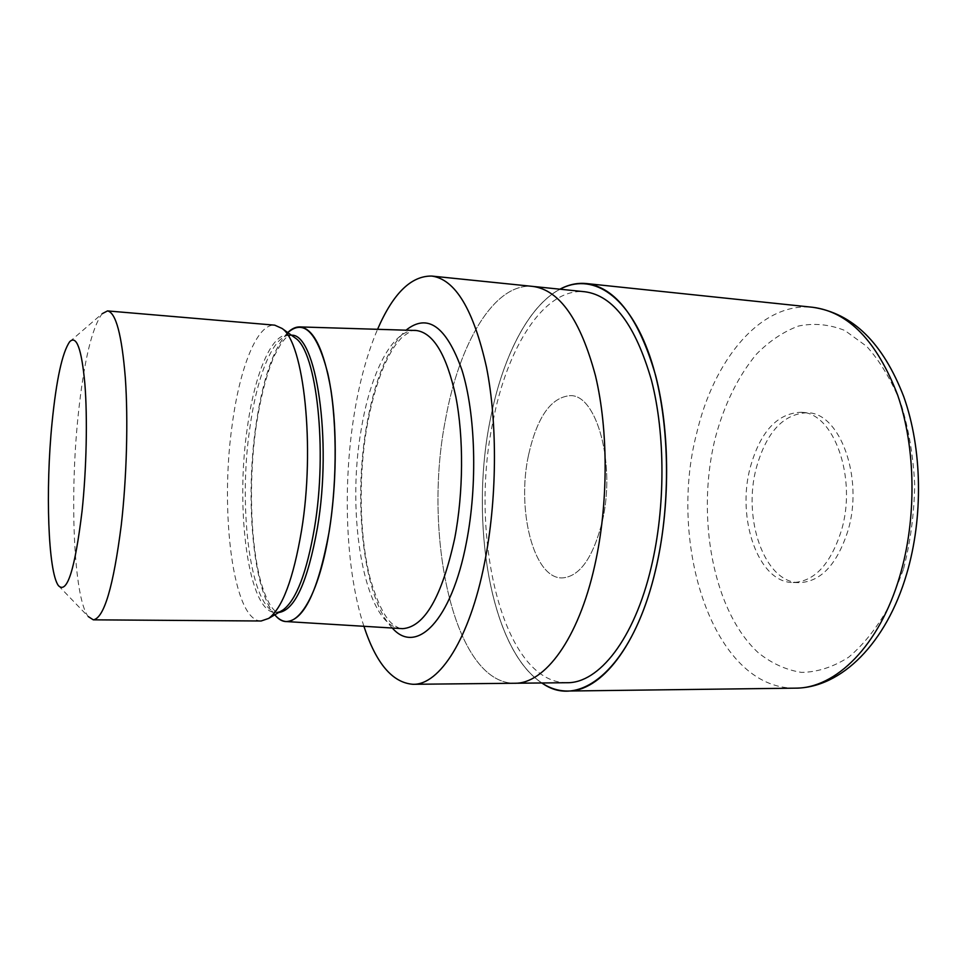 <?xml version="1.0" encoding="UTF-8"?>
<svg xmlns="http://www.w3.org/2000/svg" width="967" height="967" viewBox="0 0 967 967"><rect width="100%" height="100%" fill="white"/><g stroke="black" fill="none" stroke-linecap="round" stroke-linejoin="round"><path stroke-width="0.73" stroke-dasharray="4.83 3.63" d="M528.586 454.828C537.156 416.874 551.093 397.147 570.385 395.636C596.941 394.621 616.039 464.716 602.163 521.975C592.856 558.213 579.475 576.864 562.008 577.94C533.506 578.459 516.438 509.609 528.586 454.828C537.156 416.874 551.093 397.147 570.385 395.636C596.941 394.621 616.039 464.716 602.163 521.975C592.856 558.213 579.475 576.864 562.008 577.94C533.506 578.459 516.438 509.609 528.586 454.828M750.392 466.928C760.473 431.487 777.323 413.272 800.942 412.28C833.409 411.966 857.475 477.541 841.363 530.641C830.544 564.305 814.456 581.59 793.109 582.521C758.225 582.908 736.153 518.155 750.392 466.928M541.798 682.98C490.414 649.208 469.527 521.781 490.196 419.92C469.539 521.854 490.487 649.353 541.919 682.968C490.487 649.353 469.539 521.854 490.221 419.944C502.018 358.588 527.934 306.237 560.026 289.206C527.934 306.237 502.018 358.588 490.221 419.944C501.982 358.612 527.849 306.297 559.893 289.193M445.545 419.34C459.095 343.478 494.282 282.437 532.793 286.413C494.282 282.437 459.095 343.478 445.545 419.34C422.519 534.763 453.849 683.488 514.553 683.258C453.849 683.488 422.519 534.763 445.545 419.34M566.916 682.714C502.635 683.065 468.753 536.214 492.832 422.325C506.962 347.491 544.119 287.525 584.89 291.756M401.486 628.623C364.692 626.809 345.69 516.559 361.211 429.529C370.264 373.516 392.106 329.687 415.194 330.448M274.761 614.819C252.895 590.003 245.062 498.803 255.953 425.214C262.661 379.463 273.25 348.579 287.743 332.563M280.962 611.156L275.535 612.486C248.422 613.054 235.017 509.512 247.383 427.341C254.623 374.35 271.352 333.313 288.287 334.957L293.581 336.77M261.138 620.995C233.059 621.503 219.509 511.265 232.31 423.945C239.828 367.496 257.149 323.449 274.737 325.166M58.479 585.7L88.19 616.523C73.565 597.509 69.576 496.337 78.218 414.952C83.815 361.876 91.78 328.139 102.115 313.743L69.697 341.714M363.918 626.314C345.618 570.615 342.366 486.002 354.321 413.574C359.591 381.385 367.351 353.293 377.565 329.3M594.729 565.598C578.411 639.272 544.578 684.02 514.553 683.258L514.795 683.246M847.902 530.883C837.035 564.474 820.886 581.723 799.455 582.642C764.401 583.028 742.209 518.397 756.496 467.266C766.613 431.886 783.536 413.719 807.264 412.74C839.876 412.438 864.063 477.891 847.902 530.883M392.348 628.054C363.749 598.754 353.052 503.94 366.336 427.366C374.374 380.514 387.61 348.12 406.043 330.17M274.846 614.77C252.943 590.1 245.086 498.863 255.977 425.25C262.698 379.451 273.31 348.579 287.815 332.624M278.689 612.51L278.266 612.51C251.021 613.078 237.519 509.609 249.921 427.487C257.186 374.531 273.987 333.53 291.019 335.186L291.43 335.223M795.249 688.153C713.271 688.987 667.399 544.506 696.723 433.083C713.791 359.772 760.727 301.752 812.751 307.288M903.396 569.503L889.096 606.14C877.19 627.547 863.688 644.59 848.591 657.258C833.034 667.121 817.357 672.162 801.558 672.403C786.098 669.986 771.69 663.447 758.346 652.798C712.86 611.059 695.914 516.716 715.133 438.474C724.09 404.774 737.845 376.695 756.399 354.224C769.357 341.073 783.379 331.681 798.464 326.048C813.924 322.869 829.372 324.344 844.82 330.472L866.674 346.355C880.212 361.392 891.634 380.502 900.966 403.71C908.69 428.816 913.271 455.856 914.709 484.83C914.178 514.093 910.406 542.318 903.396 569.503M800.942 412.28L807.264 412.74M416.354 330.509C414.214 329.07 409.222 331.56 401.39 337.967C395.817 344.349 392.771 347.479 384.37 365.055C376.864 382.92 370.953 404.001 366.65 428.308C358.346 478.387 359.555 536.359 370.01 577.807C377.021 601.994 384.54 617.442 392.566 624.162C397.522 627.668 400.882 629.166 402.647 628.659M288.287 334.957L291.019 335.186L285.724 337.991L281.506 342.91L274.253 355.892C266.578 374.048 260.546 397.437 256.17 426.06C248.374 480.829 250.429 545.654 261.368 583.669C268.101 605.245 273.298 609.065 274.652 610.648L278.266 612.51L275.535 612.486M793.109 582.521L799.455 582.642"/><path stroke-width="1.45" d="M560.026 289.206C590.632 272.73 626 292.771 647.66 350.187C669.285 407.409 672.887 498.186 655.384 570.675C632.611 667.955 579.547 710.443 541.919 682.968C579.547 710.431 632.611 667.955 655.384 570.675C672.887 498.186 669.285 407.409 647.66 350.199C626 292.771 590.632 272.73 560.026 289.206M594.729 565.598C608.412 504.955 608.569 430.629 595.479 375.776C580.454 319.799 559.567 290.015 532.793 286.413C559.567 290.015 580.454 319.799 595.479 375.776C608.557 430.629 608.4 504.955 594.729 565.598C578.411 639.272 544.578 684.02 514.553 683.258L413.006 684.298C392.433 682.738 376.066 663.41 363.918 626.314M533.035 286.437L584.89 291.756C613.235 295.515 635.416 324.985 651.444 380.176C665.441 434.219 665.514 507.3 651.287 566.94C634.304 639.368 598.73 683.439 566.916 682.714L514.795 683.246M287.743 332.563C291.683 328.744 295.66 326.858 299.685 326.906L416.354 330.509C433.506 332.89 446.669 354.974 455.832 396.796C463.809 437.628 463.447 492.747 454.72 538.305C441.871 596.917 424.513 627.027 402.647 628.659L286.135 621.551C282.122 621.225 278.339 618.989 274.761 614.819M299.685 326.906C313.477 328.115 323.933 349.377 331.065 390.704C337.241 431.089 336.54 486.208 329.131 531.814C318.155 590.994 303.819 620.911 286.135 621.551M293.581 336.77L295.564 338.208C316.656 351.976 327.692 449.631 314.529 527.644C306.769 572.621 296.289 600.036 283.077 609.923L280.962 611.156M102.115 313.743L107.518 310.915L274.737 325.166L282.038 328.442C303.892 342.523 315.351 447.153 301.499 530.786C293.327 578.919 282.4 608.122 268.705 618.397L261.138 620.995L93.316 619.835L88.19 616.523M107.518 310.915C115.895 312.522 121.842 334.872 125.335 377.988C128.273 420.137 126.713 477.577 121.262 525.19C113.405 586.57 104.098 618.118 93.316 619.835M52.049 422.784C56.388 379.499 62.263 352.472 69.697 341.714C76.562 334.933 81.615 348.954 84.866 383.766C87.586 417.986 86.51 468.947 82.074 510.999C74.991 569.418 67.122 594.318 58.479 585.7C48.024 572.089 45.364 489.399 52.049 422.784M377.565 329.3C393.073 293.472 411.144 275.728 431.765 276.066C455.324 279.318 473.564 309.706 486.486 367.218C497.703 423.631 497.062 500.386 484.54 563.012C469.599 639.09 439.405 685.144 413.006 684.298M559.893 289.193C568.548 284.564 577.359 282.678 586.365 283.549C615.846 287.477 638.957 318.216 655.699 375.776C670.3 432.189 670.336 508.533 655.421 570.711C637.664 646.077 600.64 691.707 567.629 691.03C558.588 691.067 549.981 688.383 541.798 682.98M406.043 330.17C427.571 312.97 446.198 326.205 461.912 369.914C475.595 413.538 477.71 484.745 466.445 542.245C451.468 621.418 416.076 655.421 392.348 628.054M287.815 332.624C303.771 318.675 317.091 332.225 327.765 373.298C337.012 414.094 337.701 478.991 329.094 531.741C317.708 603.662 292.239 637.011 274.846 614.77M291.43 335.223C316.028 333.119 332.467 439.695 317.442 527.728C307.627 582.11 294.705 610.37 278.689 612.51M899.781 576.199C879.438 646.016 835.44 688.625 795.249 688.153L795.249 688.153C841.326 688.117 886.413 643.019 906.575 574.217C923.461 517.502 922.288 448.748 903.758 396.7C883.052 343.043 852.725 313.235 812.751 307.288L812.751 307.288C848.591 311.906 876.9 341.17 897.666 395.104C915.894 447.866 916.885 518.578 899.781 576.199M295.564 338.208L282.038 328.442M532.793 286.413L431.765 276.066M283.077 609.923L268.705 618.397M586.365 283.549L812.751 307.288M567.629 691.03L795.249 688.153"/></g></svg>
